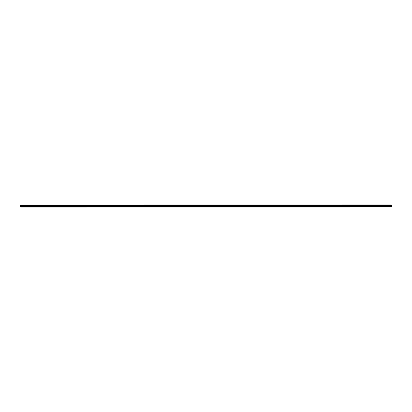 <?xml version="1.0" encoding="UTF-8"?>
<svg xmlns="http://www.w3.org/2000/svg" width="412" height="412" viewBox="0 0 412 412"><rect width="100%" height="100%" fill="white"/><g stroke="black" fill="none" stroke-linecap="round" stroke-linejoin="round"><path stroke-width="0.62" d="M20.6 207.051L391.4 207.035L20.6 207.051M20.6 205.464L391.4 205.222L20.6 205.464L20.6 206.953L391.4 206.953L20.6 206.937M20.6 204.97L391.4 204.949L20.6 205.222M20.6 205.737L391.4 205.737L391.4 206.603L20.6 206.603M20.6 206.633L391.4 206.603M391.4 206.633L391.4 206.937M20.6 204.996L391.4 204.97M391.4 204.996L20.6 205.197M20.6 205.49L391.4 205.464M391.4 205.49L20.6 205.706M20.6 205.382L391.4 205.382M391.4 205.305L20.6 205.305M20.6 206.304L391.4 206.304M391.4 206.273L20.6 206.273M20.6 205.789L391.4 205.789M20.6 205.758L391.4 205.758"/></g></svg>
